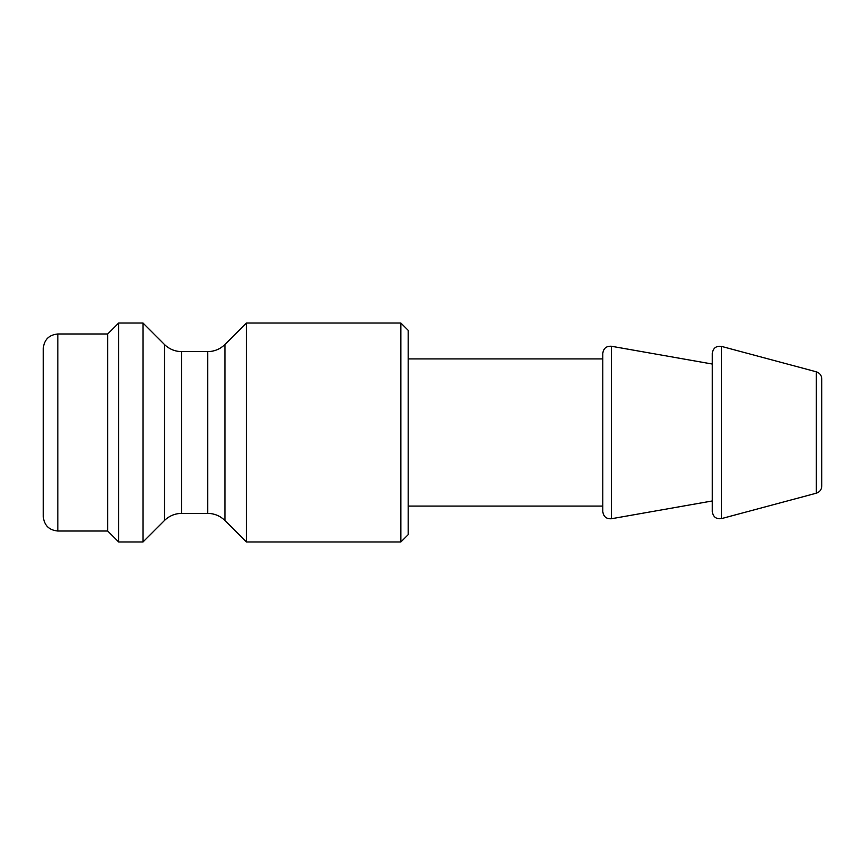 <?xml version="1.0" encoding="UTF-8"?>
<svg xmlns="http://www.w3.org/2000/svg" width="865" height="865" viewBox="0 0 865 865"><rect width="100%" height="100%" fill="white"/><g stroke="black" fill="none" stroke-linecap="round" stroke-linejoin="round"><path stroke-width="1.3" d="M721.464 346.389L816.344 371.809C819.728 372.934 821.534 375.291 821.75 378.859L821.75 486.141C821.534 489.709 819.728 492.066 816.344 493.191L721.464 518.611C716.155 519.292 713.095 516.946 712.273 511.561L712.273 353.439C713.041 348.098 716.101 345.74 721.464 346.389L721.464 518.611M821.75 383.844L821.75 481.156M224.932 344.486C220.143 349.136 214.401 351.514 207.73 351.612L207.73 513.388C214.401 513.486 220.143 515.864 224.932 520.514L224.932 344.486L246.395 323.023M181.661 351.612C174.979 351.514 169.248 349.136 164.458 344.486L164.458 520.514C169.248 515.864 174.979 513.486 181.661 513.388L181.661 351.612L207.73 351.612M400.873 323.023L246.384 323.023L246.384 541.977L400.873 541.977L400.873 323.023L408.172 330.322L408.172 534.678L400.873 541.977M164.458 344.486L142.995 323.023L142.995 541.977L164.458 520.514M57.847 333.976C48.981 334.841 44.115 339.707 43.25 348.573L43.25 516.427C44.115 525.304 48.981 530.169 57.847 531.024L57.847 333.976L107.714 333.976M118.667 541.977L118.667 323.023L107.714 333.966L107.714 531.034L118.667 541.977L142.995 541.977M118.667 323.023L142.995 323.023M408.172 358.91L602.797 358.91L602.797 506.09L408.172 506.09M602.797 353.439L602.797 511.561C603.489 516.643 606.343 519.032 611.36 518.751L611.36 346.249C606.289 346 603.435 348.4 602.797 353.439M712.273 364.035L611.36 346.249M816.344 371.809L816.344 493.191M181.661 513.388L207.73 513.388M224.932 520.514L246.395 541.977M57.847 531.024L107.714 531.024M712.273 500.965L611.36 518.751"/></g></svg>
